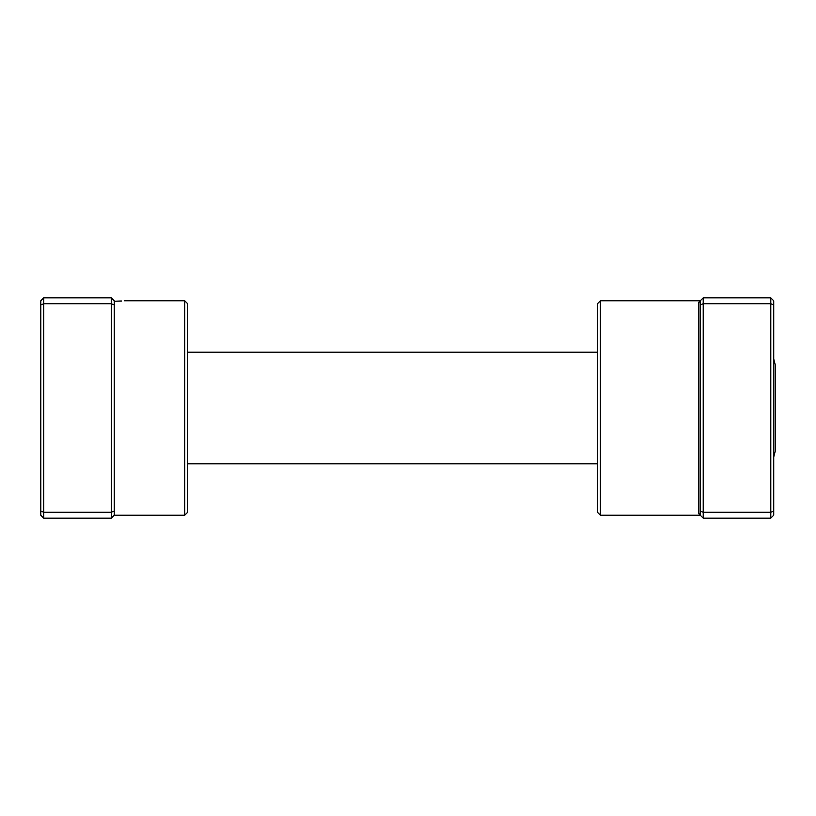 <?xml version="1.0" encoding="UTF-8"?>
<svg xmlns="http://www.w3.org/2000/svg" width="816" height="816" viewBox="0 0 816 816"><rect width="100%" height="100%" fill="white"/><g stroke="black" fill="none" stroke-linecap="round" stroke-linejoin="round"><path stroke-width="1.22" d="M121.4 301.002L114.24 301.247M184.742 300.778L187.68 303.715L187.68 512.285L184.742 515.222L184.742 300.778L124.226 300.778M114.24 304.929L114.24 511.071L111.302 512.285L111.302 303.715L114.24 304.929L114.24 300.778L111.302 297.84L43.738 297.84L43.738 518.16L111.302 518.16L111.302 512.285L43.738 512.285L40.8 511.071L40.8 300.778L43.738 297.84M114.24 511.071L114.24 515.222L111.302 518.16M111.302 297.84L111.302 303.715L43.738 303.715L40.8 304.929M43.738 518.16L40.8 515.222L40.8 511.071M773.721 358.969L775.2 364.67L775.2 451.33L773.721 457.031M600.403 515.222L597.465 512.285L597.465 303.715L600.403 300.778L600.403 515.222L700.281 515.222L698.812 513.774L700.281 515.222L700.281 300.778L703.219 297.84L770.783 297.84L770.783 512.285L703.219 512.285L703.219 518.16L770.783 518.16L770.783 512.285L773.721 511.071L773.721 515.222L770.783 518.16M770.783 297.84L773.721 300.778L773.721 511.071M703.219 297.84L703.219 303.715L770.783 303.715L773.721 304.929M700.281 304.929L703.219 303.715L703.219 512.285L700.281 511.071M698.812 302.226L700.281 300.778A1.469 1.448 0 0 1 698.812 302.226L698.812 513.774A1.469 1.448 0 0 1 700.281 515.222L703.219 518.16M184.742 515.222L114.24 515.222M597.465 463.814L187.68 463.814M597.465 352.186L187.68 352.186M600.403 300.778L700.281 300.778"/></g></svg>
